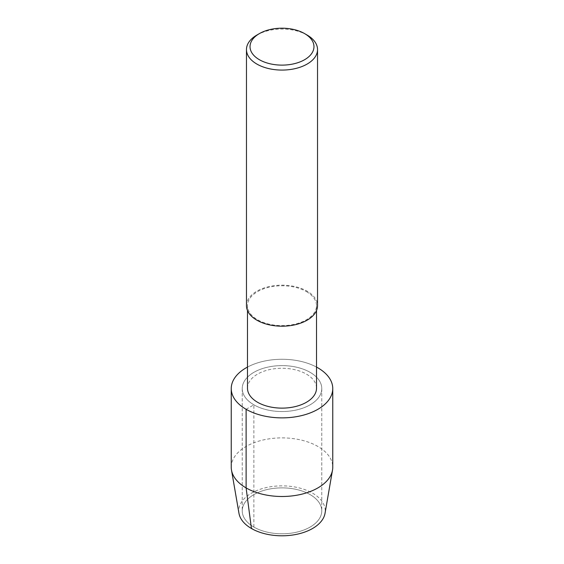 <?xml version="1.0" encoding="UTF-8"?>
<svg xmlns="http://www.w3.org/2000/svg" width="564" height="564" viewBox="0 0 564 564"><rect width="100%" height="100%" fill="white"/><g stroke="black" fill="none" stroke-linecap="round" stroke-linejoin="round"><path stroke-width="0.42" stroke-dasharray="2.82 2.11" d="M310.122 494.6A39.769 22.962 180 0 1 321.769 510.836A39.769 22.962 180 0 1 282 533.791A39.769 22.962 180 0 1 242.231 510.829A39.769 22.962 180 0 1 266.786 489.622A39.769 22.962 180 0 1 310.122 494.6A39.769 22.962 180 0 1 321.769 510.836A39.769 22.962 180 0 1 282 533.791A39.769 22.962 180 0 1 242.231 510.829A39.769 22.962 180 0 1 266.786 489.622A39.769 22.962 180 0 1 310.122 494.6M247.483 388.201A34.517 19.93 180 0 1 268.795 369.787A34.517 19.93 180 0 1 306.407 374.108A34.517 19.93 180 0 1 316.517 388.201M247.483 367.086A50.76 29.307 180 0 1 316.517 367.086A50.76 29.307 180 0 0 247.483 367.086M306.407 291.595A34.517 19.93 180 0 1 316.517 305.688A34.517 19.93 180 0 1 282 325.611A34.517 19.93 180 0 1 247.483 305.681A34.517 19.93 180 0 1 268.795 287.273A34.517 19.93 180 0 1 306.407 291.595M246.468 305.681A35.532 20.515 180 0 1 268.408 286.731A35.532 20.515 180 0 1 307.126 291.179A35.532 20.515 180 0 1 317.532 305.688M256.874 35.06A35.532 20.515 180 0 1 307.126 35.06M310.122 372.339A39.769 22.962 180 0 1 321.769 388.575A39.769 22.962 180 0 1 282 411.537A39.769 22.962 180 0 1 242.231 388.568A39.769 22.962 180 0 1 266.786 367.361A39.769 22.962 180 0 1 310.122 372.339A39.769 22.962 180 0 1 321.769 388.575A39.769 22.962 180 0 1 282 411.537A39.769 22.962 180 0 1 242.231 388.568A39.769 22.962 180 0 1 266.786 367.361A39.769 22.962 180 0 1 310.122 372.339M231.24 467.189A50.76 29.307 180 0 1 262.577 440.117A50.76 29.307 180 0 1 317.892 446.469A50.76 29.307 180 0 1 332.76 467.189M238.967 513.31A43.245 24.971 180 0 1 263.487 488.269A43.245 24.971 180 0 1 312.576 493.176A43.245 24.971 180 0 1 325.033 513.31M246.108 409.295L253.878 404.811L253.878 527.065L251.424 528.489M316.517 305.688L316.517 310.553M247.483 305.688L247.483 310.553M321.769 388.575L321.769 510.829L321.769 388.575M242.231 388.575L242.231 510.829L242.231 388.575"/><path stroke-width="0.85" d="M316.517 310.553L316.517 388.201A34.517 19.93 180 0 1 282 408.124A34.517 19.93 180 0 1 247.483 388.201L247.483 310.553M231.24 388.568A50.76 29.307 180 0 0 282 417.875A50.76 29.307 180 0 0 332.76 388.575A50.76 29.307 180 0 0 317.892 367.855A50.76 29.307 180 0 0 316.517 367.086A50.76 29.307 180 0 1 317.892 367.855A50.76 29.307 180 0 1 317.44 409.556A50.76 29.307 180 0 1 245.22 408.766A50.76 29.307 180 0 1 247.483 367.086A50.76 29.307 180 0 0 231.24 388.568L231.24 467.189A50.76 29.307 180 0 0 231.494 470.094L238.967 513.31A43.245 24.971 180 0 0 282 535.8A43.245 24.971 180 0 0 325.033 513.31L332.506 470.101A50.76 29.307 180 0 1 281.993 496.496A50.76 29.307 180 0 1 231.494 470.094M304.609 33.607L307.126 35.06A35.532 20.515 180 0 1 317.532 49.561L317.532 305.688A35.532 20.515 180 0 1 282 326.196A35.532 20.515 180 0 1 246.468 305.681L246.468 49.561A35.532 20.515 180 0 1 256.874 35.06L259.391 33.607A31.979 18.464 180 0 1 304.609 33.607L304.609 33.607A31.979 18.464 180 0 1 304.609 59.713A31.979 18.464 180 0 1 259.391 59.713A31.979 18.464 180 0 1 259.391 33.607M317.532 49.561A35.532 20.515 180 0 1 282 70.077A35.532 20.515 180 0 1 246.468 49.561M332.76 388.575L332.76 467.189A50.76 29.307 180 0 1 332.506 470.101M251.424 528.489L246.108 487.909L246.108 409.295"/></g></svg>
